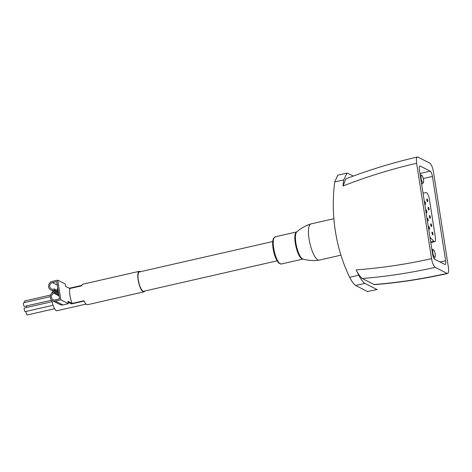 <?xml version="1.0" encoding="UTF-8"?>
<svg xmlns="http://www.w3.org/2000/svg" width="472" height="472" viewBox="0 0 472 472"><rect width="100%" height="100%" fill="white"/><g stroke="black" fill="none" stroke-linecap="round" stroke-linejoin="round"><path stroke-width="0.71" d="M140.32 271.724A10.52 3.021 77.2 0 0 139.936 271.477A10.52 3.021 77.2 0 0 139.187 271.347A10.52 3.021 77.2 0 0 138.579 282.28A10.52 3.021 77.2 0 0 143.866 291.861A10.52 3.021 77.2 0 0 144.721 291.029M139.187 271.347L82.842 284.197A10.52 3.021 77.2 0 0 81.697 285.825L69.85 288.528A10.52 3.021 -102.8 0 0 72.186 303.425L84.034 300.723A10.52 3.021 77.2 0 0 87.515 304.711L143.866 291.861M68.121 302.204L71.502 303.933L84.175 301.042M54.982 293.13L54.799 291.938L53.932 292.133A4.643 4.325 -63 0 0 50.303 296.086A4.643 4.325 -63 0 0 52.522 300.741A4.643 4.325 -63 0 0 55.33 301.071L60.823 299.82L57.743 280.156L52.25 281.406A4.643 4.325 -63 0 0 48.622 285.359A4.643 4.325 -63 0 0 50.84 290.009A4.643 4.325 -63 0 0 53.649 290.345L54.516 290.15L54.333 288.958L53.466 289.153A3.404 3.168 -63 0 1 49.778 285.501A3.404 3.168 -63 0 1 52.439 282.598L56.77 281.613L59.478 298.894L55.141 299.879A3.404 3.168 -63 0 1 51.46 296.227A3.404 3.168 -63 0 1 54.115 293.324L54.982 293.13L58.888 295.118M376.744 289.424L364.903 283.383L355.676 285.489L367.517 291.531L377.222 289.537L367.517 291.531M355.676 285.489C353.835 284.232 351.823 281.501 349.64 277.3A171.731 159.943 -63 0 1 334.707 181.95L337.787 175.171L347.008 173.065L353.345 176.05M444.825 264.438L434.789 259.317A4.643 1.333 -102.8 0 1 432.582 254.083L419.378 169.761A4.643 1.333 -102.8 0 1 419.85 166.002A4.643 1.333 -102.8 0 1 420.186 166.055L430.222 171.177A4.643 1.333 -102.8 0 1 432.423 176.416L445.633 260.739A4.643 1.333 -102.8 0 1 445.155 264.497A4.643 1.333 -102.8 0 1 444.825 264.438M416.611 163.271C416.05 158.828 416.499 156.775 417.95 157.105L429.791 163.147C431.384 164.368 432.612 167.277 433.467 171.873L448.4 267.223C448.955 271.665 448.506 273.719 447.055 273.388L435.213 267.347C433.62 266.12 432.393 263.211 431.538 258.621L416.611 163.271A549.231 511.53 117 0 0 343.02 185.998L345.911 178.847M417.401 157.017L417.95 157.105M447.609 273.477L447.055 273.388A556.966 518.734 -63 0 1 374.084 284.533L362.242 278.492C360.313 277.111 358.283 274.232 356.153 269.866A162.451 151.3 -63 0 0 358.714 275.229L349.64 277.3M347.008 173.071L343.787 179.879A162.451 151.3 -63 0 0 343.02 185.998M447.609 273.483C423.39 278.964 399.017 282.681 374.485 284.645L374.084 284.533M364.903 283.383C363.039 282.12 360.974 279.406 358.714 275.229M429.957 237.304L433.892 241.316A5.876 1.687 77.2 0 0 434.712 241.693A5.876 1.687 77.2 0 0 435.314 236.932L429.431 199.402A5.876 1.687 77.2 0 0 426.281 192.682L423.024 193.024M427.077 198.96A1.422 0.407 77.2 0 0 426.971 198.942A1.422 0.407 77.2 0 0 426.889 200.423A1.422 0.407 77.2 0 0 427.608 201.721A1.422 0.407 77.2 0 0 427.721 200.405A1.422 0.407 77.2 0 0 427.077 198.96M424.877 201.65A1.422 0.407 77.2 0 0 424.771 201.632A1.422 0.407 77.2 0 0 424.688 203.107A1.422 0.407 77.2 0 0 425.408 204.405A1.422 0.407 77.2 0 0 425.52 203.09A1.422 0.407 77.2 0 0 424.877 201.65M428.375 207.243A1.422 0.407 77.2 0 0 428.269 207.226A1.422 0.407 77.2 0 0 428.187 208.707A1.422 0.407 77.2 0 0 428.906 209.999A1.422 0.407 77.2 0 0 429.018 208.689A1.422 0.407 77.2 0 0 428.375 207.243M426.169 209.928A1.422 0.407 77.2 0 0 426.068 209.916A1.422 0.407 77.2 0 0 425.986 211.391A1.422 0.407 77.2 0 0 426.7 212.689A1.422 0.407 77.2 0 0 426.818 211.373A1.422 0.407 77.2 0 0 426.169 209.928M429.667 215.527A1.422 0.407 77.2 0 0 429.567 215.509A1.422 0.407 77.2 0 0 429.485 216.99A1.422 0.407 77.2 0 0 430.198 218.282A1.422 0.407 77.2 0 0 430.317 216.972A1.422 0.407 77.2 0 0 429.667 215.527M427.467 218.212A1.422 0.407 77.2 0 0 427.366 218.2A1.422 0.407 77.2 0 0 427.284 219.675A1.422 0.407 77.2 0 0 427.998 220.973A1.422 0.407 77.2 0 0 428.116 219.657A1.422 0.407 77.2 0 0 427.467 218.212M430.966 223.811A1.422 0.407 77.2 0 0 430.865 223.793A1.422 0.407 77.2 0 0 430.783 225.274A1.422 0.407 77.2 0 0 431.496 226.566A1.422 0.407 77.2 0 0 431.614 225.256A1.422 0.407 77.2 0 0 430.966 223.811M428.765 226.495A1.422 0.407 77.2 0 0 428.664 226.477A1.422 0.407 77.2 0 0 428.582 227.958A1.422 0.407 77.2 0 0 429.296 229.256A1.422 0.407 77.2 0 0 429.414 227.941A1.422 0.407 77.2 0 0 428.765 226.495M432.263 232.094A1.422 0.407 77.2 0 0 432.163 232.077A1.422 0.407 77.2 0 0 432.081 233.557A1.422 0.407 77.2 0 0 432.794 234.85A1.422 0.407 77.2 0 0 432.912 233.534A1.422 0.407 77.2 0 0 432.263 232.094M421.868 175.484A3.693 1.062 77.2 0 0 421.779 175.436A3.693 1.062 77.2 0 0 421.331 179.348A3.693 1.062 77.2 0 0 423.431 182.357A3.693 1.062 77.2 0 0 423.372 178.752A3.693 1.062 77.2 0 0 421.868 175.484L420.859 174.787A4.643 1.333 77.2 0 0 420.753 174.723A4.643 1.333 77.2 0 0 420.422 174.669A4.643 1.333 77.2 0 0 420.174 174.829M421.437 182.9A4.643 1.333 77.2 0 0 422.481 183.72A4.643 1.333 77.2 0 0 422.829 183.419L423.431 182.357M434.559 257.039A3.693 1.062 -102.8 0 1 432.789 252.75A3.693 1.062 -102.8 0 1 433.532 249.977A3.693 1.062 -102.8 0 1 435.036 253.246A3.693 1.062 -102.8 0 1 435.096 256.845A3.693 1.062 -102.8 0 1 434.559 257.039M431.839 249.316A4.643 1.333 -102.8 0 1 432.087 249.157A4.643 1.333 -102.8 0 1 432.523 249.275L433.532 249.977M435.096 256.845L434.494 257.913A4.643 1.333 -102.8 0 1 434.151 258.208A4.643 1.333 -102.8 0 1 433.851 258.166M333.875 218.695L310.942 223.929A18.567 5.334 77.2 0 0 310.824 223.958A18.567 5.334 77.2 0 0 309.874 243.216A18.567 5.334 77.2 0 0 319.072 260.155A18.567 5.334 77.2 0 0 319.202 260.131L340.937 255.169M54.138 291.696L52.705 292.02A9.593 2.755 77.2 0 0 51.702 293.377M51.808 300.275A9.593 2.755 77.2 0 0 56.97 310.723L86.099 304.08M272.692 241.54L139.323 271.949A9.9 2.844 77.2 0 0 138.75 282.238A9.9 2.844 77.2 0 0 143.724 291.259L277.093 260.845M60.823 299.82L68.346 303.661L67.974 301.278L72.186 303.425M57.743 280.156L65.266 283.997L65.643 286.38L69.85 288.528M52.522 300.741L60.05 304.576A4.643 4.325 -63 0 0 62.859 304.912L68.346 303.661M57.779 288.05A3.404 3.168 -63 0 0 57.307 290.475M54.516 290.15L58.422 292.138M54.333 288.958L58.233 290.947M54.799 291.938L58.699 293.926M26.479 311.39A1.858 0.531 77.2 0 0 26.343 311.367A1.858 0.531 77.2 0 0 26.237 313.296A1.858 0.531 77.2 0 0 27.169 314.989L54.622 308.729M26.467 305.927A1.858 0.531 77.2 0 0 26.933 307.408M24.845 300.959A1.858 0.531 77.2 0 0 24.715 300.941A1.858 0.531 77.2 0 0 24.544 302.558M23.736 302.794A1.858 0.531 77.2 0 0 23.6 302.77A1.858 0.531 77.2 0 0 23.494 304.7A1.858 0.531 77.2 0 0 24.426 306.393L51.69 300.174M24.55 308.009A1.858 0.531 77.2 0 0 24.414 307.986A1.858 0.531 77.2 0 0 24.308 309.915A1.858 0.531 77.2 0 0 25.24 311.603L53.076 305.254L26.343 311.367M343.787 179.879L334.707 181.95M356.153 269.866A549.231 511.53 -63 0 0 431.538 258.621M362.242 278.492A556.966 518.734 -63 0 0 435.213 267.347M440.057 262.007L445.633 260.739M423.307 178.493L432.423 176.416M419.968 173.513L430.222 171.177M419.578 166.197L420.186 166.055M433.892 241.316L430.7 242.042M275.105 236.861A13.924 4 77.2 0 0 274.303 251.328A13.924 4 77.2 0 0 281.3 264.013L302.906 259.087A13.924 4 77.2 0 1 295.909 246.396A13.924 4 77.2 0 1 296.711 231.935L275.105 236.861L273.359 238.513L272.704 241.357C272.474 244.16 272.775 247.464 273.613 251.281C274.757 256.62 276.557 260.627 279.017 263.287L281.3 264.013M310.824 223.958C305.561 225.645 300.876 228.295 296.764 231.917A14.095 4.053 77.2 0 0 296.522 246.26A14.095 4.053 77.2 0 0 302.953 259.075L302.906 259.087M55.33 301.071L62.859 304.912M53.649 290.345L58.528 292.835M52.439 282.598L57.319 285.088M54.115 293.324L58.994 295.814M345.905 178.841C369.34 169.855 393.17 162.58 417.396 157.011M434.712 241.693L430.783 242.59M421.596 183.921L422.481 183.72M69.29 288.239L81.833 285.377M302.953 259.075C308.234 260.556 313.609 260.916 319.072 260.155M50.84 290.009L54.669 291.967M24.715 300.941L50.598 295.035M23.6 302.77L50.244 296.693M24.414 307.986L52.079 301.673"/></g></svg>
